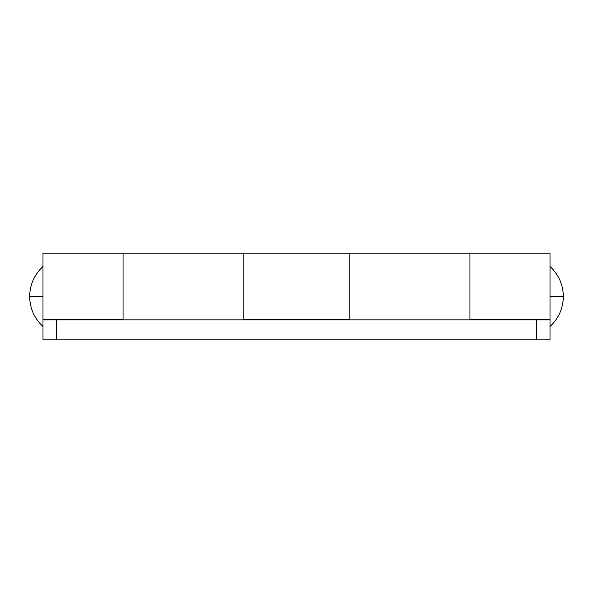 <?xml version="1.0" encoding="UTF-8"?>
<svg xmlns="http://www.w3.org/2000/svg" width="593" height="593" viewBox="0 0 593 593"><rect width="100%" height="100%" fill="white"/><g stroke="black" fill="none" stroke-linecap="round" stroke-linejoin="round"><path stroke-width="0.89" d="M29.65 296.5C29.88 284.618 34.327 274.611 42.992 266.479C34.327 274.611 29.88 284.618 29.65 296.5C29.88 308.382 34.327 318.389 42.992 326.521C34.327 318.389 29.88 308.382 29.65 296.5L42.992 296.5L29.65 296.5M550.007 326.521C558.673 318.389 563.12 308.382 563.35 296.5L550.007 296.5L563.35 296.5C563.12 284.618 558.673 274.611 550.007 266.479C558.673 274.611 563.12 284.618 563.35 296.5C563.12 308.382 558.673 318.389 550.007 326.521M42.992 319.849L42.992 339.863L56.335 339.863L56.335 319.849L56.335 339.863L536.665 339.863L42.992 339.863L42.992 319.849L550.007 319.849L550.007 339.863L536.665 339.863L536.665 319.849L42.992 319.849L123.047 319.516L123.047 253.152L42.992 253.137L42.992 319.516L123.047 319.516L123.047 253.863M349.87 253.863L349.87 319.516L349.87 253.152L243.13 253.137L243.13 319.516L349.87 319.516L243.13 319.516L243.13 253.218M550.007 319.516L550.007 253.144L550.007 319.516L469.952 319.516L550.007 319.516M550.007 253.137L469.952 253.137L469.952 319.516L469.952 253.218M42.992 253.137L42.992 319.516M469.952 296.5L469.952 313.097M243.13 296.5L243.13 313.097M536.665 339.863L550.007 339.863L550.007 319.849L536.665 319.849L536.665 339.863M123.047 253.174L123.047 319.849M349.87 253.174L349.87 319.849M123.047 313.097L123.047 253.967M349.87 313.097L349.87 253.967M243.13 253.137L123.047 253.137M469.952 253.137L349.87 253.137"/></g></svg>
